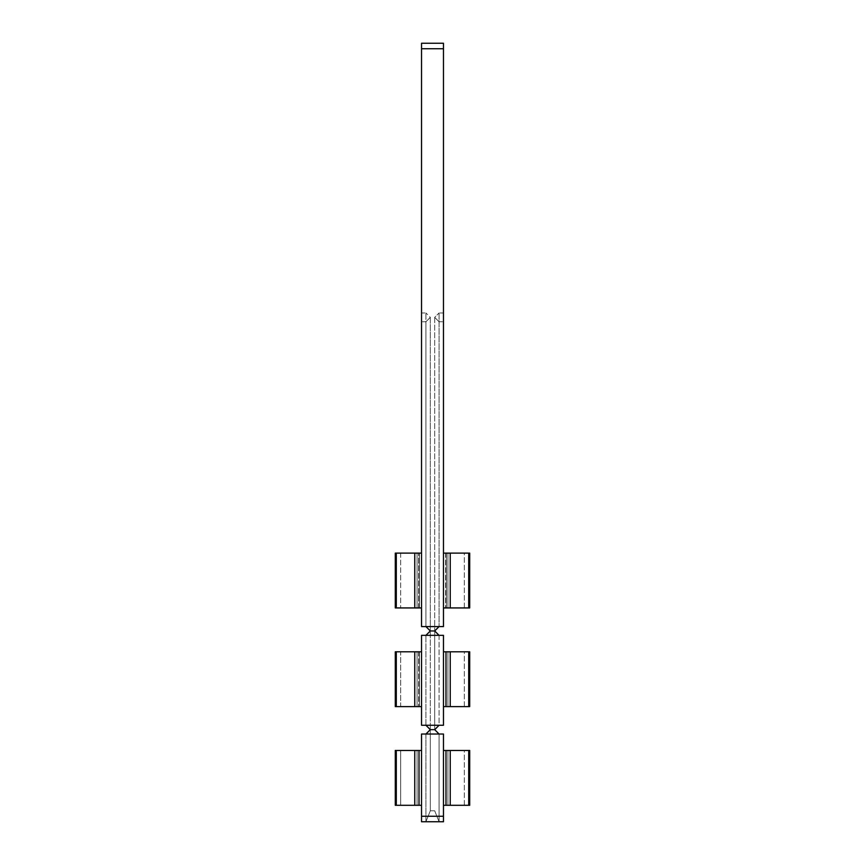 <?xml version="1.0" encoding="UTF-8"?>
<svg xmlns="http://www.w3.org/2000/svg" width="865" height="865" viewBox="0 0 865 865"><rect width="100%" height="100%" fill="white"/><g stroke="black" fill="none" stroke-linecap="round" stroke-linejoin="round"><path stroke-width="0.65" stroke-dasharray="4.33 3.24" d="M421.536 48.732L443.464 48.732L443.464 43.25L421.536 43.25L421.536 626.574L425.926 626.574L421.536 626.574L425.926 626.574L430.305 630.963L425.926 635.353L430.305 630.963L425.926 626.574L430.305 630.963L425.926 626.574L425.926 312.979L421.536 312.979L421.536 626.574L421.536 312.979L425.926 312.979L425.926 626.574L421.536 626.574L421.536 321.758L421.536 626.574L425.926 626.574L425.926 321.758L421.536 321.758L425.926 321.758L425.926 626.574L430.305 630.963L430.305 317.368L425.926 321.758L430.305 317.368L425.926 312.979L430.305 317.368L430.305 630.963L425.926 635.353L421.536 635.353L443.464 635.353L443.464 725.259L443.464 635.353L439.074 635.353L443.464 635.353L439.074 635.353L434.695 630.963L439.074 626.574L434.695 630.963L439.074 626.574L434.695 630.963L439.074 635.353L434.695 630.963L439.074 635.353L443.464 635.353L443.464 725.259L443.464 635.353L443.464 725.259L439.074 725.259L443.464 725.259L439.074 725.259L443.464 725.259L439.074 725.259L434.695 729.649L439.074 725.259L434.695 729.649L439.074 725.259L425.926 725.259L430.305 729.649L425.926 725.259L421.536 725.259L425.926 725.259L430.305 729.649L425.926 734.028L443.464 734.028L443.464 816.268L421.536 816.268L421.536 734.028L425.926 734.028L421.536 734.028L421.536 821.75L425.926 821.75L421.536 821.75L421.536 734.028L425.926 734.028L430.305 729.649L425.926 725.259L421.536 725.259L421.536 635.353L421.536 725.259L421.536 635.353L425.926 635.353L421.536 635.353L421.536 725.259L425.926 725.259L430.305 729.649L425.926 734.028L421.536 734.028L421.536 821.75L443.464 821.75L439.074 821.75L443.464 821.75L439.074 821.75L434.695 810.786L439.074 821.75L434.695 810.786L439.074 821.75L421.536 821.75L443.464 821.75L443.464 734.028L443.464 816.268M425.926 821.75L439.074 821.75L425.926 821.75L430.305 810.786L425.926 821.75L430.305 810.786L425.926 821.75L425.926 734.028L430.305 729.649L425.926 734.028L425.926 821.75M418.66 607.933L395.294 607.933L396.289 607.933L396.289 553.113L395.294 553.113L421.536 553.113L396.289 553.113L396.289 607.933L396.289 553.113L421.536 553.113L419.341 553.113L419.341 607.933L419.341 553.113L419.341 607.933L419.341 553.113L417.081 553.113L419.341 553.113L417.081 553.113L417.081 607.933L421.536 607.933L421.536 553.113L421.536 607.933L421.536 553.113L421.536 607.933L421.536 553.113L421.536 607.933L421.536 553.113L421.536 607.933L395.294 607.933L417.081 607.933L417.081 553.113L417.081 607.933L417.081 553.113L395.294 553.113L417.081 553.113L395.294 553.113L395.294 607.933L400.69 607.933L395.294 607.933L395.294 553.113L395.294 607.933L418.66 607.933L418.66 553.113L418.66 607.933M400.69 651.799L421.536 651.799L395.294 651.799L421.536 651.799L419.341 651.799L419.341 706.619L421.536 706.619L395.294 706.619L396.289 706.619L396.289 651.799L395.294 651.799L396.289 651.799L396.289 706.619L396.289 651.799L421.536 651.799L421.536 706.619L421.536 651.799L421.536 706.619L421.536 651.799L421.536 706.619L421.536 651.799L421.536 706.619L421.536 651.799L419.341 651.799L419.341 706.619L419.341 651.799L417.081 651.799L417.081 706.619L419.341 706.619L419.341 651.799L417.081 651.799L417.081 706.619L418.66 706.619L417.081 706.619L417.081 651.799L395.294 651.799L400.69 651.799L395.294 651.799L395.294 706.619L417.081 706.619L417.081 651.799L400.69 651.799L400.69 706.619L395.294 706.619L421.536 706.619L395.294 706.619L417.081 706.619L400.69 706.619L400.69 651.799M443.464 607.933L450.243 607.933L450.243 553.113L443.475 553.113L443.464 607.933L443.464 553.113L443.464 607.933L443.464 553.113L443.464 607.933L443.464 553.113L445.659 553.113L443.464 553.113L443.464 607.933L447.919 607.933L446.34 607.933L447.919 607.933L446.34 607.933L446.34 553.113L447.919 553.113L446.34 553.113L447.919 553.113L446.34 553.113L446.34 607.933L446.34 553.113L446.34 607.933L443.464 607.933L469.706 607.933L447.919 607.933L447.919 553.113L447.919 607.933L447.919 553.113L447.919 607.933L469.706 607.933L464.31 607.933L469.706 607.933L469.706 553.113L447.919 553.113L469.706 553.113L464.31 553.113L469.706 553.113L468.711 553.113L468.711 607.933L468.711 553.113L468.711 607.933L443.464 607.933L443.464 553.113L468.711 553.113M450.243 553.113L450.243 607.933L450.243 553.113L443.464 553.113L446.34 553.113L443.464 553.113L443.464 564.045M443.464 706.619L445.659 706.619L445.659 651.799L447.919 651.799L446.34 651.799L447.919 651.799L446.34 651.799L446.34 706.619L447.919 706.619L446.34 706.619L447.919 706.619L446.34 706.619L446.34 651.799L446.34 706.619L446.34 651.799L443.464 651.799L469.706 651.799L468.711 651.799L468.711 706.619L469.706 706.619L447.919 706.619L447.919 651.799L447.919 706.619L447.919 651.799L447.919 706.619L469.706 706.619L464.31 706.619L469.706 706.619L469.706 651.799L447.919 651.799L469.706 651.799L468.711 651.799L468.711 706.619L468.711 651.799L443.464 651.799L443.464 706.619L468.711 706.619L443.464 706.619L443.464 651.799L443.464 706.619L443.464 651.799L443.464 706.619L443.464 651.799L443.464 706.619L443.464 651.799L445.659 651.799L445.659 706.619L446.34 706.619L443.464 706.619L468.711 706.619M414.757 750.474L414.757 805.304L414.757 750.474L414.757 805.304L421.536 805.304L418.66 805.304L418.66 750.474L418.66 805.304L418.66 750.474L418.66 805.304L400.69 805.304L400.69 750.474L400.69 805.304L400.69 750.474L395.294 750.474L400.69 750.474L400.69 805.304L421.536 805.304L395.294 805.304L421.536 805.304L419.341 805.304L419.341 750.474L421.536 750.474L395.294 750.474L419.341 750.474L419.341 805.304L419.341 750.474L419.341 805.304L417.081 805.304L417.081 750.474L418.66 750.474L417.081 750.474L417.081 805.304L417.081 750.474L417.081 805.304L395.294 805.304L396.289 805.304L396.289 750.474L396.289 805.304L396.289 750.474L421.536 750.474L421.536 805.304L421.536 750.474L421.536 805.304L421.536 750.474L421.536 805.304L421.536 750.474L421.536 805.304L421.536 750.474L396.289 750.474M396.289 805.304L414.757 805.304L395.294 805.304L395.294 750.474L421.536 750.474M445.659 805.304L447.919 805.304L446.34 805.304L447.919 805.304L446.34 805.304L446.34 750.474L447.919 750.474L446.34 750.474L447.919 750.474L446.34 750.474L446.34 805.304L446.34 750.474L446.34 805.304L443.464 805.304L469.706 805.304L447.919 805.304L447.919 750.474L447.919 805.304L447.919 750.474L447.919 805.304L469.706 805.304L464.31 805.304L469.706 805.304L469.706 750.474L447.919 750.474L469.706 750.474L468.711 750.474L469.706 750.474L468.711 750.474L468.711 805.304L468.711 750.474L468.711 805.304L443.464 805.304L443.464 750.474L468.711 750.474L443.464 750.474L446.34 750.474L443.464 750.474L443.464 805.304L443.464 750.474L443.464 805.304L443.464 750.474L443.464 805.304L443.464 750.474L443.464 805.304L445.659 805.304L445.659 750.474L446.34 750.474L443.464 750.474L445.659 750.474L445.659 805.304M464.31 651.799L447.919 651.799L464.31 651.799L464.31 706.619L447.919 706.619L464.31 706.619L464.31 651.799M464.31 750.474L447.919 750.474L464.31 750.474L464.31 805.304L447.919 805.304L464.31 805.304L464.31 750.474M421.536 816.268L421.536 734.028L425.926 734.028M439.074 734.028L439.074 821.75L439.074 734.028L439.074 821.75L439.074 734.028L434.695 729.649L439.074 734.028L434.695 729.649L439.074 734.028L443.464 734.028L439.074 734.028L443.464 734.028L439.074 734.028L434.695 729.649L439.074 725.259L439.074 635.353L434.695 630.963L434.695 317.368L439.074 321.758L434.695 317.368L439.074 312.979L434.695 317.368L434.695 630.963L439.074 626.574L443.464 626.574L439.074 626.574L443.464 626.574L439.074 626.574L443.464 626.574L443.464 48.732M439.074 312.979L439.074 626.574L439.074 312.979L443.464 312.979L439.074 312.979M434.695 729.649L434.695 630.963L434.695 729.649L430.305 729.649L430.305 810.786L434.695 810.786L430.305 810.786L434.695 810.786L430.305 810.786L430.305 729.649L434.695 729.649M430.305 630.963L425.926 635.353L430.305 630.963L430.305 729.649L430.305 630.963L434.695 630.963L430.305 630.963M425.926 635.353L421.536 635.353L421.536 725.259L425.926 725.259L425.926 635.353L425.926 725.259M425.926 626.574L439.074 626.574M443.464 321.758L443.464 626.574L443.464 321.758L439.074 321.758L443.464 321.758M439.074 635.353L439.074 725.259M421.536 651.799L414.757 651.799L414.757 706.619L396.289 706.619M414.757 651.799L414.757 706.619L414.757 651.799L396.289 651.799M464.31 553.113L447.919 553.113L464.31 553.113L464.31 607.933L447.919 607.933L464.31 607.933L464.31 553.113M450.243 706.619L450.243 651.799L450.243 706.619L450.243 651.799L468.711 651.799M450.243 651.799L443.464 651.799M421.536 553.113L414.757 553.113L414.757 607.933L396.289 607.933M414.757 553.113L414.757 607.933L414.757 553.113L396.289 553.113M414.757 607.933L421.536 607.933M450.243 607.933L468.711 607.933M414.757 805.304L421.536 805.304M443.464 805.304L450.243 805.304L450.243 750.474L468.711 750.474M450.243 805.304L450.243 750.474L450.243 805.304L468.711 805.304M450.243 750.474L443.464 750.474M414.757 706.619L421.536 706.619M400.69 553.113L400.69 607.933L400.69 553.113M418.66 651.799L418.66 706.619L418.66 651.799M445.659 553.113L445.659 607.933L445.659 553.113M445.659 706.619L445.659 651.799L445.659 706.619M395.294 805.304L395.294 750.474L395.294 805.304M395.294 706.619L395.294 651.799L395.294 706.619M469.706 553.113L469.706 607.933L469.706 553.113M469.706 651.799L469.706 706.619L469.706 651.799M469.706 750.474L469.706 805.304L469.706 750.474"/><path stroke-width="1.3" d="M425.926 635.353L421.536 635.353L421.536 725.259L443.464 725.259L443.464 635.353L425.926 635.353L430.305 630.963L425.926 626.574L443.464 626.574L443.464 48.732L421.536 48.732L421.536 626.574L425.926 626.574M443.464 816.268L443.464 821.75L421.536 821.75L421.536 816.268L443.464 816.268L443.464 734.028L439.074 734.028L434.695 729.649L439.074 725.259M395.294 553.113L396.289 553.113L396.289 607.933L395.294 607.933L395.294 553.113M421.536 607.933L414.757 607.933L414.757 553.113L396.289 553.113M414.757 553.113L421.536 553.113L421.536 564.045M395.294 651.799L396.289 651.799L396.289 706.619L395.294 706.619L395.294 651.799M395.294 750.474L396.289 750.474L396.289 805.304L395.294 805.304L395.294 750.474M468.711 553.113L469.706 553.113L469.706 607.933L468.711 607.933L468.711 553.113L450.243 553.113L450.243 607.933L468.711 607.933M469.706 706.619L468.711 706.619L468.711 651.799L469.706 651.799L469.706 706.619M468.711 750.474L469.706 750.474L469.706 805.304L468.711 805.304L468.711 750.474L450.243 750.474L450.243 805.304L468.711 805.304M439.074 734.028L421.536 734.028L421.536 816.268M439.074 626.574L434.695 630.963L439.074 635.353M434.695 630.963L430.305 630.963L434.695 630.963M421.536 48.732L421.536 43.25L443.464 43.25L443.464 48.732M425.926 734.028L430.305 729.649L425.926 725.259M430.305 729.649L434.695 729.649L430.305 729.649M450.243 805.304L443.464 805.304M421.536 706.619L414.757 706.619L414.757 651.799L396.289 651.799M414.757 706.619L396.289 706.619M414.757 651.799L421.536 651.799M414.757 607.933L396.289 607.933M450.243 607.933L443.464 607.933M421.536 805.304L414.757 805.304L414.757 750.474L396.289 750.474M414.757 805.304L396.289 805.304M443.464 651.799L468.711 651.799M450.243 651.799L450.243 706.619L468.711 706.619M443.464 750.474L450.243 750.474M414.757 750.474L421.536 750.474M450.243 706.619L443.464 706.619M443.464 553.113L450.243 553.113"/></g></svg>
